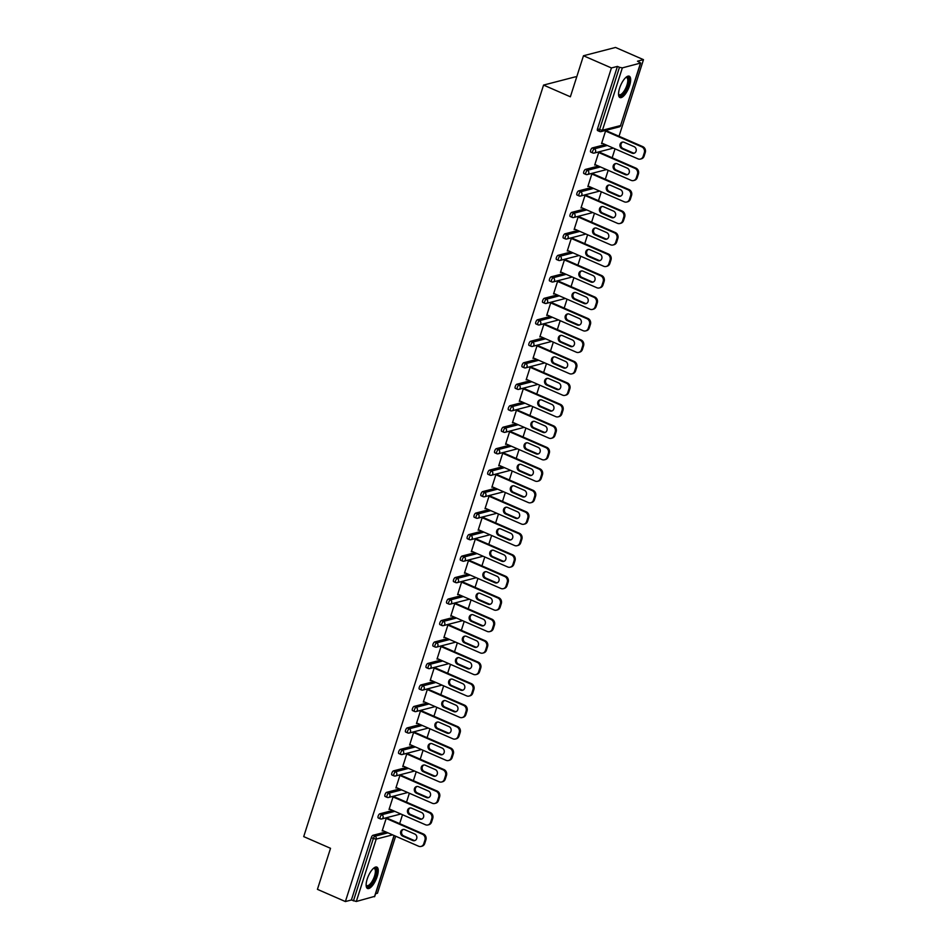 <?xml version="1.0" encoding="UTF-8"?>
<svg xmlns="http://www.w3.org/2000/svg" width="949" height="949" viewBox="0 0 949 949"><rect width="100%" height="100%" fill="white"/><g stroke="black" fill="none" stroke-linecap="round" stroke-linejoin="round"><path stroke-width="1.42" d="M377.192 876.496A11.661 4.223 113.6 0 0 376.848 867.101A11.661 4.223 113.6 0 0 367.192 879.082A11.661 4.223 113.6 0 0 367.524 888.466A11.661 4.223 113.6 0 0 377.192 876.496M629.602 85.576A11.661 4.223 113.6 0 0 629.27 76.193A11.661 4.223 113.6 0 0 619.602 88.174A11.661 4.223 113.6 0 0 619.934 97.557A11.661 4.223 113.6 0 0 629.602 85.576M576.612 77.213L575.616 76.774L543.563 85.078L303.716 836.615L330.525 848.311L317.429 889.343L345.389 901.55L611.429 67.948L583.469 55.754L615.521 47.45L643.481 59.657L637.491 61.211L640.705 63.025L620.705 125.149M375.59 893.733L377.453 893.246L395.65 836.199M399.659 823.637L402.506 814.716M406.516 802.154L409.363 793.245M413.373 780.671L416.22 771.762M420.229 759.2L423.076 750.279M427.086 737.717L429.933 728.796M433.942 716.234L436.789 707.325M440.799 694.751L443.646 685.842M447.655 673.28L450.502 664.359M454.512 651.797L457.347 642.876M461.356 630.314L464.203 621.405M468.213 608.831L471.06 599.922M475.069 587.348L477.916 578.439M481.926 565.877L484.773 556.956M488.782 544.394L491.629 535.485M495.639 522.911L498.486 514.002M502.496 501.428L505.343 492.519M509.352 479.957L512.199 471.036M516.209 458.474L519.044 449.553M523.053 436.991L525.9 428.082M529.91 415.508L532.757 406.599M536.766 394.037L539.613 385.116M543.623 372.554L546.47 363.633M550.479 351.071L553.326 342.162M557.336 329.588L560.183 320.679M564.192 308.117L567.039 299.196M571.049 286.634L573.896 277.713M577.905 265.151L580.741 256.242M584.75 243.668L587.597 234.759M591.607 222.185L594.454 213.276M598.463 200.713L601.31 191.793M605.32 179.231L608.167 170.31M612.176 157.748L615.023 148.839M619.033 136.265L643.481 59.657M597.823 130.594A2.242 0.819 -66.4 0 1 597.585 130.582A2.242 0.819 -66.4 0 1 597.514 128.779L599.554 129.669L619.46 67.296L622.342 67.877L640.705 63.025M597.514 128.779L617.419 66.406L611.429 67.948M619.46 67.296L617.419 66.406M374.582 896.378L356.302 901.479L351.391 899.996L345.389 901.55M543.563 85.078L570.373 96.786L583.469 55.754M602.461 143.346L601.547 143.584L605.723 130.499L606.518 130.808M351.391 899.996L371.296 837.623A2.242 0.819 -66.4 0 1 372.91 835.31L385.899 831.941M378.449 817.955A2.242 0.819 -66.4 0 1 378.212 817.943A2.242 0.819 -66.4 0 1 378.153 816.14A2.242 0.819 -66.4 0 1 379.766 813.827L392.756 810.47M385.306 796.484A2.242 0.819 -66.4 0 1 385.069 796.472A2.242 0.819 -66.4 0 1 384.997 794.657A2.242 0.819 -66.4 0 1 386.623 792.344L399.612 788.987M392.162 775.001A2.242 0.819 -66.4 0 1 391.925 774.989A2.242 0.819 -66.4 0 1 391.854 773.186A2.242 0.819 -66.4 0 1 393.479 770.873L406.469 767.504M399.019 753.518A2.242 0.819 -66.4 0 1 398.782 753.506A2.242 0.819 -66.4 0 1 398.71 751.703A2.242 0.819 -66.4 0 1 400.336 749.39L413.325 746.021M405.875 732.035A2.242 0.819 -66.4 0 1 405.638 732.023A2.242 0.819 -66.4 0 1 405.567 730.22A2.242 0.819 -66.4 0 1 407.192 727.907L420.182 724.55M412.732 710.564A2.242 0.819 -66.4 0 1 412.495 710.552A2.242 0.819 -66.4 0 1 412.424 708.737A2.242 0.819 -66.4 0 1 414.049 706.424L427.038 703.067M419.577 689.081A2.242 0.819 -66.4 0 1 419.339 689.069A2.242 0.819 -66.4 0 1 419.28 687.266A2.242 0.819 -66.4 0 1 420.905 684.953L433.895 681.584M426.433 667.598A2.242 0.819 -66.4 0 1 426.196 667.586A2.242 0.819 -66.4 0 1 426.137 665.783A2.242 0.819 -66.4 0 1 427.75 663.47L440.751 660.101M433.29 646.115A2.242 0.819 -66.4 0 1 433.052 646.103A2.242 0.819 -66.4 0 1 432.993 644.3A2.242 0.819 -66.4 0 1 434.606 641.987L447.596 638.63M440.146 624.632A2.242 0.819 -66.4 0 1 439.909 624.632A2.242 0.819 -66.4 0 1 439.85 622.817A2.242 0.819 -66.4 0 1 441.463 620.504L454.452 617.147M447.003 603.161A2.242 0.819 -66.4 0 1 446.765 603.149A2.242 0.819 -66.4 0 1 446.694 601.346A2.242 0.819 -66.4 0 1 448.319 599.021L461.309 595.664M453.859 581.678A2.242 0.819 -66.4 0 1 453.622 581.666A2.242 0.819 -66.4 0 1 453.551 579.863A2.242 0.819 -66.4 0 1 455.176 577.55L468.165 574.181M460.716 560.195A2.242 0.819 -66.4 0 1 460.479 560.183A2.242 0.819 -66.4 0 1 460.407 558.38A2.242 0.819 -66.4 0 1 462.033 556.067L475.022 552.698M467.572 538.712A2.242 0.819 -66.4 0 1 467.335 538.712A2.242 0.819 -66.4 0 1 467.264 536.897A2.242 0.819 -66.4 0 1 468.889 534.584L481.878 531.226M474.429 517.241A2.242 0.819 -66.4 0 1 474.192 517.229A2.242 0.819 -66.4 0 1 474.12 515.426A2.242 0.819 -66.4 0 1 475.746 513.101L488.735 509.743M481.273 495.758A2.242 0.819 -66.4 0 1 481.036 495.746A2.242 0.819 -66.4 0 1 480.977 493.943A2.242 0.819 -66.4 0 1 482.602 491.629L495.592 488.261M488.13 474.275A2.242 0.819 -66.4 0 1 487.893 474.263A2.242 0.819 -66.4 0 1 487.833 472.46A2.242 0.819 -66.4 0 1 489.447 470.146L502.448 466.778M494.987 452.792A2.242 0.819 -66.4 0 1 494.749 452.78A2.242 0.819 -66.4 0 1 494.69 450.977A2.242 0.819 -66.4 0 1 496.303 448.663L509.293 445.306M501.843 431.321A2.242 0.819 -66.4 0 1 501.606 431.309A2.242 0.819 -66.4 0 1 501.547 429.494A2.242 0.819 -66.4 0 1 503.16 427.18L516.149 423.823M508.7 409.838A2.242 0.819 -66.4 0 1 508.462 409.826A2.242 0.819 -66.4 0 1 508.391 408.023A2.242 0.819 -66.4 0 1 510.016 405.709L523.006 402.34M515.556 388.355A2.242 0.819 -66.4 0 1 515.319 388.343A2.242 0.819 -66.4 0 1 515.248 386.54A2.242 0.819 -66.4 0 1 516.873 384.226L529.862 380.857M522.413 366.872A2.242 0.819 -66.4 0 1 522.175 366.86A2.242 0.819 -66.4 0 1 522.104 365.057A2.242 0.819 -66.4 0 1 523.729 362.743L536.719 359.386M529.269 345.4A2.242 0.819 -66.4 0 1 529.032 345.389A2.242 0.819 -66.4 0 1 528.961 343.574A2.242 0.819 -66.4 0 1 530.586 341.26L543.575 337.903M536.126 323.917A2.242 0.819 -66.4 0 1 535.888 323.906A2.242 0.819 -66.4 0 1 535.817 322.102A2.242 0.819 -66.4 0 1 537.442 319.789L550.432 316.42M542.97 302.434A2.242 0.819 -66.4 0 1 542.733 302.423A2.242 0.819 -66.4 0 1 542.674 300.619A2.242 0.819 -66.4 0 1 544.299 298.306L557.288 294.937M549.827 280.951A2.242 0.819 -66.4 0 1 549.59 280.94A2.242 0.819 -66.4 0 1 549.53 279.136A2.242 0.819 -66.4 0 1 551.144 276.823L564.145 273.466M556.683 259.468A2.242 0.819 -66.4 0 1 556.446 259.468A2.242 0.819 -66.4 0 1 556.387 257.654A2.242 0.819 -66.4 0 1 558 255.34L570.99 251.983M563.54 237.997A2.242 0.819 -66.4 0 1 563.303 237.985A2.242 0.819 -66.4 0 1 563.243 236.182A2.242 0.819 -66.4 0 1 564.857 233.857L577.846 230.5M570.396 216.514A2.242 0.819 -66.4 0 1 570.159 216.502A2.242 0.819 -66.4 0 1 570.088 214.699A2.242 0.819 -66.4 0 1 571.713 212.386L584.703 209.017M577.253 195.031A2.242 0.819 -66.4 0 1 577.016 195.02A2.242 0.819 -66.4 0 1 576.945 193.216A2.242 0.819 -66.4 0 1 578.57 190.903L591.559 187.534M584.11 173.548A2.242 0.819 -66.4 0 1 583.872 173.548A2.242 0.819 -66.4 0 1 583.801 171.733A2.242 0.819 -66.4 0 1 585.426 169.42L598.416 166.063M590.966 152.077A2.242 0.819 -66.4 0 1 590.729 152.065A2.242 0.819 -66.4 0 1 590.658 150.262A2.242 0.819 -66.4 0 1 592.283 147.937L605.272 144.58M599.661 152.291L598.866 151.982L594.703 165.067L595.604 164.829M592.805 173.762L592.022 173.465L587.846 186.55L588.748 186.312M585.948 195.245L585.165 194.948L580.99 208.021L581.891 207.795M579.092 216.728L578.309 216.419L574.133 229.504L575.035 229.267M572.235 238.211L571.452 237.902L567.277 250.987L568.178 250.75M565.379 259.682L564.596 259.385L560.42 272.47L561.322 272.233M558.522 281.165L557.739 280.868L553.564 293.941L554.465 293.716M551.666 302.648L550.883 302.34L546.707 315.424L547.609 315.187M544.821 324.131L544.026 323.823L539.851 336.907L540.752 336.67M537.964 345.602L537.17 345.306L533.006 358.39L533.907 358.153M531.108 367.085L530.325 366.788L526.149 379.861L527.051 379.636M524.251 388.568L523.468 388.26L519.293 401.344L520.194 401.119M517.395 410.051L516.612 409.743L512.436 422.827L513.338 422.59M510.538 431.522L509.755 431.226L505.58 444.31L506.481 444.073M503.682 453.005L502.899 452.709L498.723 465.781L499.625 465.556M496.825 474.488L496.042 474.192L491.867 487.264L492.768 487.039M489.969 495.971L489.186 495.663L485.01 508.747L485.912 508.51M483.124 517.454L482.329 517.146L478.154 530.23L479.055 529.993M476.268 538.925L475.473 538.629L471.309 551.713L472.211 551.476M469.411 560.408L468.628 560.112L464.452 573.184L465.354 572.959M462.554 581.891L461.772 581.583L457.596 594.667L458.497 594.43M455.698 603.374L454.915 603.066L450.739 616.15L451.641 615.913M448.841 624.845L448.058 624.549L443.883 637.633L444.784 637.396M441.985 646.328L441.202 646.032L437.026 659.104L437.928 658.879M435.128 667.811L434.345 667.503L430.17 680.587L431.071 680.35M428.272 689.294L427.489 688.986L423.313 702.07L424.215 701.833M421.427 710.765L420.632 710.469L416.457 723.553L417.358 723.316M414.571 732.248L413.776 731.952L409.612 745.024L410.514 744.799M407.714 753.731L406.931 753.435L402.756 766.507L403.657 766.282M400.858 775.214L400.075 774.906L395.899 787.99L396.801 787.753M394.001 796.686L393.218 796.389L389.043 809.473L389.944 809.236M387.145 818.168L386.362 817.872L382.186 830.956L383.088 830.719M644.324 152.682L643.137 156.395L644.098 156.158L645.284 152.433L644.324 152.682A4.484 4.021 -104.5 0 0 641.809 146.881L605.557 131.057M643.137 156.395A4.484 4.021 -104.5 0 1 637.989 158.863L601.725 143.038M624.145 142.303A3.511 3.144 -104.5 0 0 619.934 145.268A3.511 3.144 -104.5 0 0 622.081 148.779L632.034 153.121A3.511 3.144 -104.5 0 0 636.245 150.167A3.511 3.144 -104.5 0 0 634.098 146.656L624.145 142.303M641.809 146.881L642.77 146.632L605.782 130.488M642.77 146.632A4.484 4.021 75.5 0 1 645.284 152.433M644.098 156.158A4.484 4.021 75.5 0 1 641.394 158.827L640.433 159.064M622.722 142.065A3.511 3.144 -104.5 0 0 623.042 148.53L632.995 152.872A3.511 3.144 -104.5 0 0 634.418 153.121M637.467 174.165L636.281 177.878L637.242 177.629L638.428 173.916L637.467 174.165A4.484 4.021 -104.5 0 0 634.952 168.364L598.7 152.54M636.281 177.878A4.484 4.021 -104.5 0 1 631.132 180.346L594.869 164.509M617.289 163.786A3.511 3.144 -104.5 0 0 613.078 166.751A3.511 3.144 -104.5 0 0 615.225 170.262L625.177 174.604A3.511 3.144 -104.5 0 0 629.389 171.639A3.511 3.144 -104.5 0 0 627.242 168.139L617.289 163.786M634.952 168.364L635.913 168.115L598.926 151.97M635.913 168.115A4.484 4.021 75.5 0 1 638.428 173.916M637.242 177.629A4.484 4.021 75.5 0 1 634.537 180.298L633.576 180.547M615.865 163.536A3.511 3.144 -104.5 0 0 616.186 170.013L626.138 174.355A3.511 3.144 -104.5 0 0 627.562 174.604M630.611 195.648L629.424 199.361L630.385 199.112L631.571 195.399L630.611 195.648A4.484 4.021 -104.5 0 0 628.096 189.836L591.844 174.011M629.424 199.361A4.484 4.021 -104.5 0 1 624.276 201.817L588.012 185.992M610.432 185.269A3.511 3.144 -104.5 0 0 606.221 188.234A3.511 3.144 -104.5 0 0 608.368 191.734L618.321 196.087A3.511 3.144 -104.5 0 0 622.532 193.122A3.511 3.144 -104.5 0 0 620.385 189.61L610.432 185.269M628.096 189.836L629.057 189.586L592.081 173.453M629.057 189.586A4.484 4.021 75.5 0 1 631.571 195.399M630.385 199.112A4.484 4.021 75.5 0 1 627.68 201.781L626.72 202.03M609.009 185.019A3.511 3.144 -104.5 0 0 609.329 191.484L619.282 195.838A3.511 3.144 -104.5 0 0 620.705 196.087M623.754 217.119L622.568 220.844L623.529 220.595L624.715 216.87L623.754 217.119A4.484 4.021 -104.5 0 0 621.239 211.319L584.987 195.494M622.568 220.844A4.484 4.021 -104.5 0 1 617.419 223.3L581.168 207.475M603.576 206.752A3.511 3.144 -104.5 0 0 599.377 209.705A3.511 3.144 -104.5 0 0 601.512 213.217L611.464 217.57A3.511 3.144 -104.5 0 0 615.676 214.604A3.511 3.144 -104.5 0 0 613.54 211.093L603.576 206.752M621.239 211.319L622.2 211.069L585.225 194.925M622.2 211.069A4.484 4.021 75.5 0 1 624.715 216.87M623.529 220.595A4.484 4.021 75.5 0 1 620.824 223.264L619.863 223.513M602.152 206.502A3.511 3.144 -104.5 0 0 602.473 212.967L612.425 217.321A3.511 3.144 -104.5 0 0 613.849 217.558M616.897 238.602L615.711 242.327L616.672 242.078L617.858 238.353L616.897 238.602A4.484 4.021 -104.5 0 0 614.383 232.802L578.131 216.977M615.711 242.327A4.484 4.021 -104.5 0 1 610.563 244.783L574.311 228.958M596.719 228.223A3.511 3.144 -104.5 0 0 592.52 231.188A3.511 3.144 -104.5 0 0 594.655 234.7L604.62 239.041A3.511 3.144 -104.5 0 0 608.819 236.087A3.511 3.144 -104.5 0 0 606.684 232.576L596.719 228.223M614.383 232.802L615.355 232.552L578.368 216.408M615.355 232.552A4.484 4.021 75.5 0 1 617.858 238.353M616.672 242.078A4.484 4.021 75.5 0 1 613.967 244.747L613.007 244.996M595.296 227.985A3.511 3.144 -104.5 0 0 595.616 234.45L605.581 238.792A3.511 3.144 -104.5 0 0 606.992 239.041M610.041 260.085L608.855 263.798L609.816 263.549L611.002 259.836L610.041 260.085A4.484 4.021 -104.5 0 0 607.538 254.285L571.274 238.46M608.855 263.798A4.484 4.021 -104.5 0 1 603.706 266.266L567.455 250.429M589.863 249.706A3.511 3.144 -104.5 0 0 585.663 252.671A3.511 3.144 -104.5 0 0 587.799 256.183L597.763 260.524A3.511 3.144 -104.5 0 0 601.963 257.559A3.511 3.144 -104.5 0 0 599.827 254.059L589.863 249.706M607.538 254.285L608.499 254.035L571.512 237.891M608.499 254.035A4.484 4.021 75.5 0 1 611.002 259.836M609.816 263.549A4.484 4.021 75.5 0 1 607.111 266.218L606.15 266.467M588.439 249.457A3.511 3.144 -104.5 0 0 588.76 255.933L598.724 260.275A3.511 3.144 -104.5 0 0 600.136 260.524M625.949 77.367A10.095 3.654 -66.4 0 1 625.996 77.344A10.095 3.654 -66.4 0 1 628.309 77.818A10.095 3.654 -66.4 0 1 625.842 90.108A10.095 3.654 -66.4 0 1 618.843 95.042A10.095 3.654 -66.4 0 1 618.558 94.378A10.095 3.654 -66.4 0 1 618.546 94.331M618.534 94.081A9.348 3.381 113.6 0 0 618.558 94.117A9.348 3.381 113.6 0 0 619.199 94.71A9.348 3.381 113.6 0 0 625.557 88.542A9.348 3.381 113.6 0 0 627.325 78.174A9.348 3.381 113.6 0 0 626.684 77.593A9.348 3.381 113.6 0 0 625.771 77.521M619.389 97.166A11.59 4.199 113.6 0 0 627.099 88.838A11.59 4.199 113.6 0 0 629.009 76.549A11.59 4.199 113.6 0 0 628.606 76.05M373.538 868.276A10.095 3.654 -66.4 0 1 373.586 868.252A10.095 3.654 -66.4 0 1 375.899 868.726A10.095 3.654 -66.4 0 1 373.432 881.016A10.095 3.654 -66.4 0 1 366.433 885.951A10.095 3.654 -66.4 0 1 366.148 885.287A10.095 3.654 -66.4 0 1 366.136 885.239M366.124 885.002A9.348 3.381 113.6 0 0 366.148 885.037A9.348 3.381 113.6 0 0 366.788 885.619A9.348 3.381 113.6 0 0 373.147 879.462A9.348 3.381 113.6 0 0 374.914 869.094A9.348 3.381 113.6 0 0 374.262 868.501A9.348 3.381 113.6 0 0 373.36 868.442M366.978 888.074A11.59 4.199 113.6 0 0 374.689 879.747A11.59 4.199 113.6 0 0 376.599 867.457A11.59 4.199 113.6 0 0 376.195 866.971M603.184 281.568L601.998 285.281L602.971 285.032L604.157 281.319L603.184 281.568A4.484 4.021 -104.5 0 0 600.681 275.768L564.418 259.931M601.998 285.281A4.484 4.021 -104.5 0 1 596.85 287.737L560.598 271.912M583.006 271.189A3.511 3.144 -104.5 0 0 578.807 274.154A3.511 3.144 -104.5 0 0 580.942 277.654L590.907 282.007A3.511 3.144 -104.5 0 0 595.106 279.042A3.511 3.144 -104.5 0 0 592.971 275.53L583.006 271.189M600.681 275.768L601.642 275.518L564.655 259.374M601.642 275.518A4.484 4.021 75.5 0 1 604.157 281.319M602.971 285.032A4.484 4.021 75.5 0 1 600.254 287.701L599.293 287.95M581.595 270.94A3.511 3.144 -104.5 0 0 581.903 277.405L591.868 281.758A3.511 3.144 -104.5 0 0 593.291 282.007M596.34 303.039L595.153 306.764L596.114 306.515L597.301 302.79L596.34 303.039A4.484 4.021 -104.5 0 0 593.825 297.239L557.561 281.414M595.153 306.764A4.484 4.021 -104.5 0 1 590.005 309.22L553.741 293.395M576.15 292.672A3.511 3.144 -104.5 0 0 571.95 295.625A3.511 3.144 -104.5 0 0 574.086 299.137L584.05 303.49A3.511 3.144 -104.5 0 0 588.25 300.525A3.511 3.144 -104.5 0 0 586.114 297.013L576.15 292.672M593.825 297.239L594.786 296.99L557.798 280.845M594.786 296.99A4.484 4.021 75.5 0 1 597.301 302.79M596.114 306.515A4.484 4.021 75.5 0 1 593.398 309.184L592.437 309.433M574.738 292.422A3.511 3.144 -104.5 0 0 575.047 298.888L585.011 303.241A3.511 3.144 -104.5 0 0 586.435 303.478M589.483 324.522L588.297 328.247L589.258 327.998L590.444 324.273L589.483 324.522A4.484 4.021 -104.5 0 0 586.968 318.722L550.705 302.897M588.297 328.247A4.484 4.021 -104.5 0 1 583.149 330.703L546.885 314.878M569.305 314.143A3.511 3.144 -104.5 0 0 565.094 317.108A3.511 3.144 -104.5 0 0 567.229 320.62L577.194 324.961A3.511 3.144 -104.5 0 0 581.393 322.008A3.511 3.144 -104.5 0 0 579.258 318.496L569.305 314.143M586.968 318.722L587.929 318.473L550.942 302.328M587.929 318.473A4.484 4.021 75.5 0 1 590.444 324.273M589.258 327.998A4.484 4.021 75.5 0 1 586.553 330.667L585.592 330.916M567.882 313.905A3.511 3.144 -104.5 0 0 568.202 320.371L578.155 324.712A3.511 3.144 -104.5 0 0 579.578 324.961M582.627 346.005L581.44 349.718L582.401 349.469L583.588 345.756L582.627 346.005A4.484 4.021 -104.5 0 0 580.112 340.205L543.86 324.38M581.44 349.718A4.484 4.021 -104.5 0 1 576.292 352.186L540.028 336.349M562.449 335.626A3.511 3.144 -104.5 0 0 558.237 338.591A3.511 3.144 -104.5 0 0 560.385 342.103L570.337 346.444A3.511 3.144 -104.5 0 0 574.548 343.479A3.511 3.144 -104.5 0 0 572.401 339.979L562.449 335.626M580.112 340.205L581.073 339.956L544.085 323.811M581.073 339.956A4.484 4.021 75.5 0 1 583.588 345.756M582.401 349.469A4.484 4.021 75.5 0 1 579.697 352.138L578.736 352.387M561.025 335.377A3.511 3.144 -104.5 0 0 561.345 341.854L571.298 346.195A3.511 3.144 -104.5 0 0 572.721 346.444M575.77 367.488L574.584 371.201L575.545 370.952L576.731 367.239L575.77 367.488A4.484 4.021 -104.5 0 0 573.255 361.688L537.004 345.851M574.584 371.201A4.484 4.021 -104.5 0 1 569.436 373.657L533.172 357.832M555.592 357.109A3.511 3.144 -104.5 0 0 551.381 360.074A3.511 3.144 -104.5 0 0 553.528 363.586L563.481 367.927A3.511 3.144 -104.5 0 0 567.692 364.962A3.511 3.144 -104.5 0 0 565.545 361.45L555.592 357.109M573.255 361.688L574.216 361.439L537.229 345.294M574.216 361.439A4.484 4.021 75.5 0 1 576.731 367.239M575.545 370.952A4.484 4.021 75.5 0 1 572.84 373.621L571.879 373.87M554.169 356.86A3.511 3.144 -104.5 0 0 554.489 363.337L564.441 367.678A3.511 3.144 -104.5 0 0 565.865 367.927M568.914 388.971L567.727 392.684L568.688 392.435L569.875 388.722L568.914 388.971A4.484 4.021 -104.5 0 0 566.399 383.159L530.147 367.334M567.727 392.684A4.484 4.021 -104.5 0 1 562.579 395.14L526.315 379.315M548.736 378.592A3.511 3.144 -104.5 0 0 544.524 381.545A3.511 3.144 -104.5 0 0 546.671 385.057L556.624 389.41A3.511 3.144 -104.5 0 0 560.835 386.445A3.511 3.144 -104.5 0 0 558.688 382.933L548.736 378.592M566.399 383.159L567.36 382.91L530.384 366.765M567.36 382.91A4.484 4.021 75.5 0 1 569.875 388.722M568.688 392.435A4.484 4.021 75.5 0 1 565.984 395.104L565.023 395.353M547.312 378.343A3.511 3.144 -104.5 0 0 547.632 384.808L557.585 389.161A3.511 3.144 -104.5 0 0 559.008 389.41M562.057 410.442L560.871 414.167L561.832 413.918L563.018 410.193L562.057 410.442A4.484 4.021 -104.5 0 0 559.542 404.642L523.29 388.817M560.871 414.167A4.484 4.021 -104.5 0 1 555.723 416.623L519.471 400.798M541.879 400.063A3.511 3.144 -104.5 0 0 537.68 403.028A3.511 3.144 -104.5 0 0 539.815 406.54L549.768 410.881A3.511 3.144 -104.5 0 0 553.979 407.928A3.511 3.144 -104.5 0 0 551.843 404.416L541.879 400.063M559.542 404.642L560.503 404.393L523.528 388.248M560.503 404.393A4.484 4.021 75.5 0 1 563.018 410.193M561.832 413.918A4.484 4.021 75.5 0 1 559.127 416.587L558.166 416.836M540.456 399.826A3.511 3.144 -104.5 0 0 540.776 406.291L550.728 410.632A3.511 3.144 -104.5 0 0 552.152 410.881M555.201 431.925L554.014 435.638L554.975 435.389L556.161 431.676L555.201 431.925A4.484 4.021 -104.5 0 0 552.686 426.125L516.434 410.3M554.014 435.638A4.484 4.021 -104.5 0 1 548.866 438.106L512.614 422.281M535.022 421.546A3.511 3.144 -104.5 0 0 530.823 424.511A3.511 3.144 -104.5 0 0 532.958 428.023L542.923 432.364A3.511 3.144 -104.5 0 0 547.122 429.399A3.511 3.144 -104.5 0 0 544.987 425.899L535.022 421.546M552.686 426.125L553.658 425.876L516.671 409.731M553.658 425.876A4.484 4.021 75.5 0 1 556.161 431.676M554.975 435.389A4.484 4.021 75.5 0 1 552.271 438.058L551.31 438.308M533.599 421.297A3.511 3.144 -104.5 0 0 533.919 427.774L543.884 432.115A3.511 3.144 -104.5 0 0 545.295 432.364M548.344 453.408L547.158 457.121L548.119 456.872L549.305 453.159L548.344 453.408A4.484 4.021 -104.5 0 0 545.841 447.608L509.577 431.771M547.158 457.121A4.484 4.021 -104.5 0 1 542.009 459.577L505.758 443.752M528.166 443.029A3.511 3.144 -104.5 0 0 523.967 445.994A3.511 3.144 -104.5 0 0 526.102 449.506L536.066 453.847A3.511 3.144 -104.5 0 0 540.266 450.882A3.511 3.144 -104.5 0 0 538.13 447.37L528.166 443.029M545.841 447.608L546.802 447.359L509.815 431.214M546.802 447.359A4.484 4.021 75.5 0 1 549.305 453.159M548.119 456.872A4.484 4.021 75.5 0 1 545.414 459.541L544.453 459.791M526.742 442.78A3.511 3.144 -104.5 0 0 527.063 449.257L537.027 453.598A3.511 3.144 -104.5 0 0 538.439 453.847M541.488 474.891L540.301 478.604L541.262 478.355L542.46 474.642L541.488 474.891A4.484 4.021 -104.5 0 0 538.985 469.079L502.721 453.254M540.301 478.604A4.484 4.021 -104.5 0 1 535.153 481.06L498.901 465.235M521.309 464.512A3.511 3.144 -104.5 0 0 517.11 467.477A3.511 3.144 -104.5 0 0 519.245 470.977L529.21 475.33A3.511 3.144 -104.5 0 0 533.409 472.365A3.511 3.144 -104.5 0 0 531.274 468.853L521.309 464.512M538.985 469.079L539.945 468.83L502.958 452.685M539.945 468.83A4.484 4.021 75.5 0 1 542.46 474.642M541.262 478.355A4.484 4.021 75.5 0 1 538.558 481.024L537.597 481.273M519.898 464.263A3.511 3.144 -104.5 0 0 520.206 470.728L530.171 475.081A3.511 3.144 -104.5 0 0 531.594 475.33M534.643 496.363L533.457 500.087L534.417 499.838L535.604 496.113L534.643 496.363A4.484 4.021 -104.5 0 0 532.128 490.562L495.864 474.737M533.457 500.087A4.484 4.021 -104.5 0 1 528.308 502.543L492.045 486.718M514.453 485.995A3.511 3.144 -104.5 0 0 510.254 488.949A3.511 3.144 -104.5 0 0 512.389 492.46L522.353 496.813A3.511 3.144 -104.5 0 0 526.553 493.848A3.511 3.144 -104.5 0 0 524.417 490.336L514.453 485.995M532.128 490.562L533.089 490.313L496.102 474.168M533.089 490.313A4.484 4.021 75.5 0 1 535.604 496.113M534.417 499.838A4.484 4.021 75.5 0 1 531.701 502.507L530.74 502.756M513.041 485.746A3.511 3.144 -104.5 0 0 513.35 492.211L523.314 496.564A3.511 3.144 -104.5 0 0 524.738 496.802M527.786 517.846L526.6 521.57L527.561 521.321L528.747 517.596L527.786 517.846A4.484 4.021 -104.5 0 0 525.272 512.045L489.008 496.22M526.6 521.57A4.484 4.021 -104.5 0 1 521.452 524.026L485.188 508.201M507.608 507.466A3.511 3.144 -104.5 0 0 503.397 510.432A3.511 3.144 -104.5 0 0 505.532 513.943L515.497 518.284A3.511 3.144 -104.5 0 0 519.696 515.331A3.511 3.144 -104.5 0 0 517.561 511.819L507.608 507.466M525.272 512.045L526.232 511.796L489.245 495.651M526.232 511.796A4.484 4.021 75.5 0 1 528.747 517.596M527.561 521.321A4.484 4.021 75.5 0 1 524.856 523.99L523.895 524.239M506.185 507.229A3.511 3.144 -104.5 0 0 506.505 513.694L516.458 518.035A3.511 3.144 -104.5 0 0 517.881 518.284M520.93 539.329L519.744 543.042L520.704 542.792L521.891 539.079L520.93 539.329A4.484 4.021 -104.5 0 0 518.415 533.528L482.163 517.703M519.744 543.042A4.484 4.021 -104.5 0 1 514.595 545.509L478.332 529.672M500.752 528.949A3.511 3.144 -104.5 0 0 496.541 531.914A3.511 3.144 -104.5 0 0 498.688 535.426L508.64 539.767A3.511 3.144 -104.5 0 0 512.851 536.802A3.511 3.144 -104.5 0 0 510.704 533.302L500.752 528.949M518.415 533.528L519.376 533.279L482.389 517.134M519.376 533.279A4.484 4.021 75.5 0 1 521.891 539.079M520.704 542.792A4.484 4.021 75.5 0 1 518 545.461L517.039 545.711M499.328 528.7A3.511 3.144 -104.5 0 0 499.649 535.177L509.601 539.518A3.511 3.144 -104.5 0 0 511.025 539.767M514.073 560.812L512.887 564.525L513.848 564.275L515.034 560.562L514.073 560.812A4.484 4.021 -104.5 0 0 511.558 554.999L475.307 539.174M512.887 564.525A4.484 4.021 -104.5 0 1 507.739 566.98L471.475 551.155M493.895 550.432A3.511 3.144 -104.5 0 0 489.684 553.397A3.511 3.144 -104.5 0 0 491.831 556.897L501.784 561.25A3.511 3.144 -104.5 0 0 505.995 558.285A3.511 3.144 -104.5 0 0 503.848 554.774L493.895 550.432M511.558 554.999L512.519 554.75L475.532 538.617M512.519 554.75A4.484 4.021 75.5 0 1 515.034 560.562M513.848 564.275A4.484 4.021 75.5 0 1 511.143 566.944L510.182 567.194M492.472 550.183A3.511 3.144 -104.5 0 0 492.792 556.648L502.745 561.001A3.511 3.144 -104.5 0 0 504.168 561.25M507.217 582.283L506.031 586.008L506.991 585.758L508.178 582.034L507.217 582.283A4.484 4.021 -104.5 0 0 504.702 576.482L468.45 560.657M506.031 586.008A4.484 4.021 -104.5 0 1 500.882 588.463L464.619 572.638M487.039 571.915A3.511 3.144 -104.5 0 0 482.827 574.869A3.511 3.144 -104.5 0 0 484.975 578.38L494.927 582.733A3.511 3.144 -104.5 0 0 499.138 579.768A3.511 3.144 -104.5 0 0 496.991 576.257L487.039 571.915M504.702 576.482L505.663 576.233L468.687 560.088M505.663 576.233A4.484 4.021 75.5 0 1 508.178 582.034M506.991 585.758A4.484 4.021 75.5 0 1 504.287 588.427L503.326 588.677M485.615 571.666A3.511 3.144 -104.5 0 0 485.935 578.131L495.888 582.484A3.511 3.144 -104.5 0 0 497.312 582.722M500.36 603.766L499.174 607.49L500.135 607.241L501.321 603.517L500.36 603.766A4.484 4.021 -104.5 0 0 497.845 597.965L461.594 582.14M499.174 607.49A4.484 4.021 -104.5 0 1 494.026 609.946L457.774 594.121M480.182 593.386A3.511 3.144 -104.5 0 0 475.983 596.352A3.511 3.144 -104.5 0 0 478.118 599.863L488.071 604.205A3.511 3.144 -104.5 0 0 492.282 601.251A3.511 3.144 -104.5 0 0 490.147 597.74L480.182 593.386M497.845 597.965L498.806 597.716L461.831 581.571M498.806 597.716A4.484 4.021 75.5 0 1 501.321 603.517M500.135 607.241A4.484 4.021 75.5 0 1 497.43 609.91L496.469 610.16M478.759 593.149A3.511 3.144 -104.5 0 0 479.079 599.614L489.032 603.955A3.511 3.144 -104.5 0 0 490.455 604.205M493.504 625.249L492.317 628.962L493.278 628.712L494.465 625L493.504 625.249A4.484 4.021 -104.5 0 0 490.989 619.448L454.737 603.623M492.317 628.962A4.484 4.021 -104.5 0 1 487.169 631.429L450.917 615.593M473.326 614.869A3.511 3.144 -104.5 0 0 469.126 617.835A3.511 3.144 -104.5 0 0 471.262 621.346L481.226 625.688A3.511 3.144 -104.5 0 0 485.425 622.722A3.511 3.144 -104.5 0 0 483.29 619.222L473.326 614.869M490.989 619.448L491.962 619.199L454.974 603.054M491.962 619.199A4.484 4.021 75.5 0 1 494.465 625M493.278 628.712A4.484 4.021 75.5 0 1 490.574 631.382L489.613 631.631M471.902 614.62A3.511 3.144 -104.5 0 0 472.222 621.097L482.187 625.438A3.511 3.144 -104.5 0 0 483.599 625.688M486.647 646.732L485.461 650.445L486.422 650.195L487.608 646.483L486.647 646.732A4.484 4.021 -104.5 0 0 484.144 640.931L447.881 625.094M485.461 650.445A4.484 4.021 -104.5 0 1 480.313 652.9L444.061 637.076M466.469 636.352A3.511 3.144 -104.5 0 0 462.27 639.318A3.511 3.144 -104.5 0 0 464.405 642.817L474.37 647.171A3.511 3.144 -104.5 0 0 478.569 644.205A3.511 3.144 -104.5 0 0 476.434 640.694L466.469 636.352M484.144 640.931L485.105 640.682L448.118 624.537M485.105 640.682A4.484 4.021 75.5 0 1 487.608 646.483M486.422 650.195A4.484 4.021 75.5 0 1 483.717 652.865L482.756 653.114M465.046 636.103A3.511 3.144 -104.5 0 0 465.366 642.568L475.33 646.921A3.511 3.144 -104.5 0 0 476.742 647.171M479.791 668.203L478.604 671.928L479.565 671.678L480.763 667.954L479.791 668.203A4.484 4.021 -104.5 0 0 477.288 662.402L441.024 646.577M478.604 671.928A4.484 4.021 -104.5 0 1 473.456 674.383L437.204 658.559M459.613 657.835A3.511 3.144 -104.5 0 0 455.413 660.789A3.511 3.144 -104.5 0 0 457.548 664.3L467.513 668.654A3.511 3.144 -104.5 0 0 471.712 665.688A3.511 3.144 -104.5 0 0 469.577 662.177L459.613 657.835M477.288 662.402L478.249 662.153L441.261 646.008M478.249 662.153A4.484 4.021 75.5 0 1 480.763 667.954M479.565 671.678A4.484 4.021 75.5 0 1 476.861 674.348L475.9 674.597M458.201 657.586A3.511 3.144 -104.5 0 0 458.509 664.051L468.474 668.404A3.511 3.144 -104.5 0 0 469.897 668.642M472.946 689.686L471.76 693.411L472.721 693.161L473.907 689.437L472.946 689.686A4.484 4.021 -104.5 0 0 470.431 683.885L434.168 668.06M471.76 693.411A4.484 4.021 -104.5 0 1 466.611 695.866L430.348 680.042M452.756 679.306A3.511 3.144 -104.5 0 0 448.557 682.272A3.511 3.144 -104.5 0 0 450.692 685.783L460.656 690.125A3.511 3.144 -104.5 0 0 464.856 687.171A3.511 3.144 -104.5 0 0 462.721 683.66L452.756 679.306M470.431 683.885L471.392 683.636L434.405 667.491M471.392 683.636A4.484 4.021 75.5 0 1 473.907 689.437M472.721 693.161A4.484 4.021 75.5 0 1 470.004 695.831L469.043 696.08M451.344 679.069A3.511 3.144 -104.5 0 0 451.653 685.534L461.617 689.876A3.511 3.144 -104.5 0 0 463.041 690.125M466.089 711.169L464.903 714.882L465.864 714.633L467.05 710.92L466.089 711.169A4.484 4.021 -104.5 0 0 463.575 705.368L427.311 689.543M464.903 714.882A4.484 4.021 -104.5 0 1 459.755 717.349L423.491 701.513M445.911 700.789A3.511 3.144 -104.5 0 0 441.7 703.755A3.511 3.144 -104.5 0 0 443.835 707.266L453.8 711.608A3.511 3.144 -104.5 0 0 457.999 708.642A3.511 3.144 -104.5 0 0 455.864 705.143L445.911 700.789M463.575 705.368L464.536 705.119L427.548 688.974M464.536 705.119A4.484 4.021 75.5 0 1 467.05 710.92M465.864 714.633A4.484 4.021 75.5 0 1 463.159 717.302L462.199 717.551M444.488 700.54A3.511 3.144 -104.5 0 0 444.808 707.017L454.761 711.359A3.511 3.144 -104.5 0 0 456.184 711.608M459.233 732.652L458.047 736.365L459.008 736.116L460.194 732.403L459.233 732.652A4.484 4.021 -104.5 0 0 456.718 726.851L420.466 711.015M458.047 736.365A4.484 4.021 -104.5 0 1 452.898 738.82L416.635 722.996M439.055 722.272A3.511 3.144 -104.5 0 0 434.844 725.238A3.511 3.144 -104.5 0 0 436.991 728.749L446.943 733.091A3.511 3.144 -104.5 0 0 451.155 730.125A3.511 3.144 -104.5 0 0 449.007 726.614L439.055 722.272M456.718 726.851L457.679 726.602L420.692 710.457M457.679 726.602A4.484 4.021 75.5 0 1 460.194 732.403M459.008 736.116A4.484 4.021 75.5 0 1 456.303 738.785L455.342 739.034M437.631 722.023A3.511 3.144 -104.5 0 0 437.952 728.5L447.904 732.842A3.511 3.144 -104.5 0 0 449.328 733.091M452.376 754.135L451.19 757.848L452.151 757.599L453.337 753.886L452.376 754.135A4.484 4.021 -104.5 0 0 449.862 748.322L413.61 732.498M451.19 757.848A4.484 4.021 -104.5 0 1 446.042 760.303L409.778 744.479M432.198 743.755A3.511 3.144 -104.5 0 0 427.987 746.721A3.511 3.144 -104.5 0 0 430.134 750.22L440.087 754.574A3.511 3.144 -104.5 0 0 444.298 751.608A3.511 3.144 -104.5 0 0 442.151 748.097L432.198 743.755M449.862 748.322L450.822 748.073L413.835 731.928M450.822 748.073A4.484 4.021 75.5 0 1 453.337 753.886M452.151 757.599A4.484 4.021 75.5 0 1 449.446 760.268L448.486 760.517M430.775 743.506A3.511 3.144 -104.5 0 0 431.095 749.971L441.048 754.325A3.511 3.144 -104.5 0 0 442.471 754.574M445.52 775.606L444.334 779.331L445.295 779.082L446.481 775.357L445.52 775.606A4.484 4.021 -104.5 0 0 443.005 769.805L406.753 753.981M444.334 779.331A4.484 4.021 -104.5 0 1 439.185 781.786L402.922 765.962M425.342 765.238A3.511 3.144 -104.5 0 0 421.131 768.192A3.511 3.144 -104.5 0 0 423.278 771.703L433.23 776.045A3.511 3.144 -104.5 0 0 437.442 773.091A3.511 3.144 -104.5 0 0 435.294 769.58L425.342 765.238M443.005 769.805L443.966 769.556L406.991 753.411M443.966 769.556A4.484 4.021 75.5 0 1 446.481 775.357M445.295 779.082A4.484 4.021 75.5 0 1 442.59 781.751L441.629 782M423.918 764.989A3.511 3.144 -104.5 0 0 424.239 771.454L434.191 775.808A3.511 3.144 -104.5 0 0 435.615 776.045M438.663 797.089L437.477 800.802L438.438 800.553L439.624 796.84L438.663 797.089A4.484 4.021 -104.5 0 0 436.149 791.288L399.897 775.463M437.477 800.802A4.484 4.021 -104.5 0 1 432.329 803.269L396.077 787.445M418.485 786.709A3.511 3.144 -104.5 0 0 414.286 789.675A3.511 3.144 -104.5 0 0 416.421 793.186L426.374 797.528A3.511 3.144 -104.5 0 0 430.585 794.562A3.511 3.144 -104.5 0 0 428.45 791.063L418.485 786.709M436.149 791.288L437.109 791.039L400.134 774.894M437.109 791.039A4.484 4.021 75.5 0 1 439.624 796.84M438.438 800.553A4.484 4.021 75.5 0 1 435.733 803.222L434.772 803.471M417.062 786.46A3.511 3.144 -104.5 0 0 417.382 792.937L427.335 797.279A3.511 3.144 -104.5 0 0 428.758 797.528M431.807 818.572L430.621 822.285L431.581 822.036L432.768 818.323L431.807 818.572A4.484 4.021 -104.5 0 0 429.292 812.771L393.04 796.935M430.621 822.285A4.484 4.021 -104.5 0 1 425.472 824.752L389.22 808.916M411.629 808.192A3.511 3.144 -104.5 0 0 407.429 811.158A3.511 3.144 -104.5 0 0 409.565 814.669L419.529 819.011A3.511 3.144 -104.5 0 0 423.728 816.045A3.511 3.144 -104.5 0 0 421.593 812.534L411.629 808.192M429.292 812.771L430.265 812.522L393.277 796.377M430.265 812.522A4.484 4.021 75.5 0 1 432.768 818.323M431.581 822.036A4.484 4.021 75.5 0 1 428.877 824.705L427.916 824.954M410.205 807.943A3.511 3.144 -104.5 0 0 410.526 814.42L420.49 818.762A3.511 3.144 -104.5 0 0 421.902 819.011M424.95 840.055L423.764 843.768L424.725 843.519L425.911 839.806L424.95 840.055A4.484 4.021 -104.5 0 0 422.447 834.242L386.184 818.418M423.764 843.768A4.484 4.021 -104.5 0 1 418.616 846.223L382.364 830.399M404.772 829.675A3.511 3.144 -104.5 0 0 400.573 832.641A3.511 3.144 -104.5 0 0 402.708 836.14L412.673 840.494A3.511 3.144 -104.5 0 0 416.872 837.528A3.511 3.144 -104.5 0 0 414.737 834.017L404.772 829.675M422.447 834.242L423.408 833.993L386.421 817.86M423.408 833.993A4.484 4.021 75.5 0 1 425.911 839.806M424.725 843.519A4.484 4.021 75.5 0 1 422.02 846.188L421.059 846.437M403.349 829.426A3.511 3.144 -104.5 0 0 403.669 835.891L413.634 840.245A3.511 3.144 -104.5 0 0 415.045 840.494M622.342 67.877L602.437 130.25L620.575 125.553L640.48 63.18M597.585 130.582L599.626 131.472A2.242 0.819 113.6 0 1 599.554 129.669L602.437 130.25A2.242 2.005 75.5 0 1 599.863 131.484A2.242 0.819 113.6 0 1 599.626 131.472A2.242 2.242 0 0 0 601.085 131.591L619.222 126.893A2.242 2.242 0 0 0 620.8 125.398L620.575 125.553A2.242 2.005 75.5 0 1 619.222 126.893M374.452 896.781L394.013 835.488M392.589 834.859L376.207 839.106L356.302 901.479M353.431 900.886L373.337 838.513L371.296 837.623M372.91 835.31L374.962 836.199A2.242 2.005 -104.5 0 1 376.207 839.106L373.337 838.513A2.242 0.819 -66.4 0 1 374.962 836.199L387.951 832.842M592.283 147.937L594.323 148.839L607.313 145.47M590.729 152.065L592.769 152.955A2.242 2.242 0 0 0 594.228 153.074A2.242 2.005 75.5 0 0 595.581 151.733A2.242 2.005 -104.5 0 0 594.323 148.839A2.242 0.819 -66.4 0 0 592.698 151.152A2.242 0.819 113.6 0 0 592.769 152.955A2.242 0.819 113.6 0 0 593.006 152.967A2.242 2.005 75.5 0 0 594.228 153.074L612.366 148.376A2.242 2.242 0 0 0 613.137 148.008A2.242 2.005 75.5 0 1 612.366 148.376M585.426 169.42L587.467 170.31L600.456 166.953M578.57 190.903L580.61 191.793L593.6 188.436M571.713 212.386L573.754 213.276L586.743 209.907M564.857 233.857L566.897 234.759L579.886 231.39M558 255.34L560.052 256.23L573.042 252.873M551.144 276.823L553.196 277.713L566.185 274.356M544.299 298.306L546.339 299.196L559.329 295.827M537.442 319.789L539.483 320.679L552.472 317.31M530.586 341.26L532.626 342.15L545.616 338.793M523.729 362.743L525.77 363.633L538.759 360.276M516.873 384.226L518.913 385.116L531.903 381.759M510.016 405.709L512.057 406.599L525.046 403.23M503.16 427.18L505.2 428.082L518.19 424.713M496.303 448.663L498.355 449.553L511.345 446.196M489.447 470.146L491.499 471.036L504.488 467.679M482.602 491.629L484.642 492.519L497.632 489.15M475.746 513.101L477.786 514.002L490.775 510.633M468.889 534.584L470.929 535.473L483.919 532.116M462.033 556.067L464.073 556.956L477.062 553.599M455.176 577.55L457.216 578.439L470.206 575.07M448.319 599.021L450.36 599.922L463.349 596.553M441.463 620.504L443.503 621.393L456.493 618.036M434.606 641.987L436.659 642.876L449.648 639.519M427.75 663.47L429.802 664.359L442.792 660.99M420.905 684.953L422.946 685.842L435.935 682.473M414.049 706.424L416.089 707.313L429.078 703.956M407.192 727.907L409.233 728.796L422.222 725.439M400.336 749.39L402.376 750.279L415.365 746.922M393.479 770.873L395.519 771.762L408.509 768.393M386.623 792.344L388.663 793.245L401.652 789.876M379.766 813.827L381.806 814.716L394.796 811.359M583.872 173.548L585.913 174.438A2.242 2.242 0 0 0 587.372 174.545A2.242 2.005 75.5 0 0 588.724 173.216A2.242 2.005 -104.5 0 0 587.467 170.31A2.242 0.819 -66.4 0 0 585.841 172.623A2.242 0.819 113.6 0 0 585.913 174.438A2.242 0.819 113.6 0 0 586.15 174.45A2.242 2.005 75.5 0 0 587.372 174.545L605.509 169.847A2.242 2.242 0 0 0 606.281 169.491M606.245 169.48A2.242 2.005 75.5 0 1 605.509 169.847M577.016 195.02L579.056 195.909A2.242 2.242 0 0 0 580.515 196.028A2.242 2.005 75.5 0 0 581.867 194.699A2.242 2.005 -104.5 0 0 580.61 191.793A2.242 0.819 -66.4 0 0 578.997 194.106A2.242 0.819 113.6 0 0 579.056 195.909A2.242 0.819 113.6 0 0 579.293 195.921A2.242 2.005 75.5 0 0 580.515 196.028L598.665 191.33A2.242 2.242 0 0 0 599.424 190.974M599.388 190.951A2.242 2.005 75.5 0 1 598.665 191.33M570.159 216.502L572.2 217.392A2.242 2.242 0 0 0 573.659 217.511A2.242 2.005 75.5 0 0 575.011 216.17A2.242 2.005 -104.5 0 0 573.754 213.276A2.242 0.819 -66.4 0 0 572.14 215.589A2.242 0.819 113.6 0 0 572.2 217.392A2.242 0.819 113.6 0 0 572.437 217.404A2.242 2.005 75.5 0 0 573.659 217.511L591.808 212.813A2.242 2.242 0 0 0 592.567 212.457M592.532 212.434A2.242 2.005 75.5 0 1 591.808 212.813M563.303 237.985L565.343 238.875A2.242 2.242 0 0 0 566.802 238.994A2.242 2.005 75.5 0 0 568.154 237.653A2.242 2.005 -104.5 0 0 566.897 234.759A2.242 0.819 -66.4 0 0 565.284 237.072A2.242 0.819 113.6 0 0 565.343 238.875A2.242 0.819 113.6 0 0 565.58 238.887A2.242 2.005 75.5 0 0 566.802 238.994L584.952 234.296A2.242 2.242 0 0 0 585.711 233.928M585.675 233.917A2.242 2.005 75.5 0 1 584.952 234.296M556.446 259.468L558.486 260.358A2.242 2.242 0 0 0 559.946 260.465A2.242 2.005 75.5 0 0 561.298 259.136A2.242 2.005 -104.5 0 0 560.052 256.23A2.242 0.819 -66.4 0 0 558.427 258.543A2.242 0.819 113.6 0 0 558.486 260.358A2.242 0.819 113.6 0 0 558.724 260.37A2.242 2.005 75.5 0 0 559.946 260.465L578.095 255.779A2.242 2.242 0 0 0 578.854 255.411A2.242 2.005 75.5 0 1 578.095 255.779M549.59 280.94L551.63 281.829A2.242 2.242 0 0 0 553.089 281.948A2.242 2.005 75.5 0 0 554.453 280.619A2.242 2.005 -104.5 0 0 553.196 277.713A2.242 0.819 -66.4 0 0 551.571 280.026A2.242 0.819 113.6 0 0 551.63 281.829A2.242 0.819 113.6 0 0 551.879 281.841A2.242 2.005 75.5 0 0 553.089 281.948L571.239 277.25A2.242 2.242 0 0 0 571.998 276.894M571.962 276.871A2.242 2.005 75.5 0 1 571.239 277.25M542.733 302.423L544.785 303.312A2.242 2.242 0 0 0 546.244 303.431A2.242 2.005 75.5 0 0 547.597 302.102A2.242 2.005 -104.5 0 0 546.339 299.196A2.242 0.819 -66.4 0 0 544.714 301.509A2.242 0.819 113.6 0 0 544.785 303.312A2.242 0.819 113.6 0 0 545.023 303.324A2.242 2.005 75.5 0 0 546.244 303.431L564.382 298.733A2.242 2.242 0 0 0 565.141 298.377M565.106 298.354A2.242 2.005 75.5 0 1 564.382 298.733M535.888 323.906L537.929 324.795A2.242 2.242 0 0 0 539.388 324.914A2.242 2.005 75.5 0 0 540.74 323.573A2.242 2.005 -104.5 0 0 539.483 320.679A2.242 0.819 -66.4 0 0 537.858 322.992A2.242 0.819 113.6 0 0 537.929 324.795A2.242 0.819 113.6 0 0 538.166 324.807A2.242 2.005 75.5 0 0 539.388 324.914L557.526 320.216A2.242 2.242 0 0 0 558.285 319.849M558.249 319.837A2.242 2.005 75.5 0 1 557.526 320.216M529.032 345.389L531.072 346.278A2.242 2.242 0 0 0 532.531 346.397A2.242 2.005 75.5 0 0 533.884 345.056A2.242 2.005 -104.5 0 0 532.626 342.15A2.242 0.819 -66.4 0 0 531.001 344.475A2.242 0.819 113.6 0 0 531.072 346.278A2.242 0.819 113.6 0 0 531.31 346.29A2.242 2.005 75.5 0 0 532.531 346.397L550.669 341.699A2.242 2.242 0 0 0 551.44 341.332M551.393 341.32A2.242 2.005 75.5 0 1 550.669 341.699M522.175 366.86L524.216 367.761A2.242 2.242 0 0 0 525.675 367.868A2.242 2.005 75.5 0 0 527.027 366.539A2.242 2.005 -104.5 0 0 525.77 363.633A2.242 0.819 -66.4 0 0 524.145 365.946A2.242 0.819 113.6 0 0 524.216 367.761A2.242 0.819 113.6 0 0 524.453 367.761A2.242 2.005 75.5 0 0 525.675 367.868L543.813 363.17A2.242 2.242 0 0 0 544.584 362.815M544.548 362.803A2.242 2.005 75.5 0 1 543.813 363.17M515.319 388.343L517.359 389.232A2.242 2.242 0 0 0 518.818 389.351A2.242 2.005 75.5 0 0 520.171 388.022A2.242 2.005 -104.5 0 0 518.913 385.116A2.242 0.819 -66.4 0 0 517.3 387.429A2.242 0.819 113.6 0 0 517.359 389.232A2.242 0.819 113.6 0 0 517.596 389.244A2.242 2.005 75.5 0 0 518.818 389.351L536.968 384.653A2.242 2.242 0 0 0 537.727 384.298M537.692 384.274A2.242 2.005 75.5 0 1 536.968 384.653M508.462 409.826L510.503 410.715A2.242 2.242 0 0 0 511.962 410.834A2.242 2.005 75.5 0 0 513.314 409.493A2.242 2.005 -104.5 0 0 512.057 406.599A2.242 0.819 -66.4 0 0 510.443 408.912A2.242 0.819 113.6 0 0 510.503 410.715A2.242 0.819 113.6 0 0 510.74 410.727A2.242 2.005 75.5 0 0 511.962 410.834L530.111 406.136A2.242 2.242 0 0 0 530.871 405.769A2.242 2.005 75.5 0 1 530.111 406.136M501.606 431.309L503.646 432.198A2.242 2.242 0 0 0 505.105 432.317A2.242 2.005 75.5 0 0 506.458 430.976A2.242 2.005 -104.5 0 0 505.2 428.082A2.242 0.819 -66.4 0 0 503.587 430.395A2.242 0.819 113.6 0 0 503.646 432.198A2.242 0.819 113.6 0 0 503.883 432.21A2.242 2.005 75.5 0 0 505.105 432.317L523.255 427.619A2.242 2.242 0 0 0 524.014 427.252M523.978 427.24A2.242 2.005 75.5 0 1 523.255 427.619M494.749 452.78L496.79 453.681A2.242 2.242 0 0 0 498.249 453.788A2.242 2.005 75.5 0 0 499.601 452.459A2.242 2.005 -104.5 0 0 498.355 449.553A2.242 0.819 -66.4 0 0 496.73 451.866A2.242 0.819 113.6 0 0 496.79 453.681A2.242 0.819 113.6 0 0 497.027 453.693A2.242 2.005 75.5 0 0 498.249 453.788L516.398 449.091A2.242 2.242 0 0 0 517.158 448.735M517.122 448.723A2.242 2.005 75.5 0 1 516.398 449.091M487.893 474.263L489.933 475.152A2.242 2.242 0 0 0 491.392 475.271A2.242 2.005 75.5 0 0 492.756 473.942A2.242 2.005 -104.5 0 0 491.499 471.036A2.242 0.819 -66.4 0 0 489.874 473.349A2.242 0.819 113.6 0 0 489.933 475.152A2.242 0.819 113.6 0 0 490.182 475.164A2.242 2.005 75.5 0 0 491.392 475.271L509.542 470.574A2.242 2.242 0 0 0 510.301 470.218M510.265 470.194A2.242 2.005 75.5 0 1 509.542 470.574M481.036 495.746L483.088 496.635A2.242 2.242 0 0 0 484.548 496.754A2.242 2.005 75.5 0 0 485.9 495.414A2.242 2.005 -104.5 0 0 484.642 492.519A2.242 0.819 -66.4 0 0 483.017 494.832A2.242 0.819 113.6 0 0 483.088 496.635A2.242 0.819 113.6 0 0 483.326 496.647A2.242 2.005 75.5 0 0 484.548 496.754L502.685 492.057A2.242 2.242 0 0 0 503.445 491.689M503.409 491.677A2.242 2.005 75.5 0 1 502.685 492.057M474.192 517.229L476.232 518.118A2.242 2.242 0 0 0 477.691 518.237A2.242 2.005 75.5 0 0 479.043 516.897A2.242 2.005 -104.5 0 0 477.786 514.002A2.242 0.819 -66.4 0 0 476.161 516.315A2.242 0.819 113.6 0 0 476.232 518.118A2.242 0.819 113.6 0 0 476.469 518.13A2.242 2.005 75.5 0 0 477.691 518.237L495.829 513.539A2.242 2.242 0 0 0 496.588 513.172A2.242 2.005 75.5 0 1 495.829 513.539M467.335 538.712L469.375 539.601A2.242 2.242 0 0 0 470.834 539.708A2.242 2.005 75.5 0 0 472.187 538.38A2.242 2.005 -104.5 0 0 470.929 535.473A2.242 0.819 -66.4 0 0 469.304 537.786A2.242 0.819 113.6 0 0 469.375 539.601A2.242 0.819 113.6 0 0 469.613 539.613A2.242 2.005 75.5 0 0 470.834 539.708L488.972 535.011A2.242 2.242 0 0 0 489.743 534.655M489.696 534.643A2.242 2.005 75.5 0 1 488.972 535.011M460.479 560.183L462.519 561.073A2.242 2.242 0 0 0 463.978 561.191A2.242 2.005 75.5 0 0 465.33 559.863A2.242 2.005 -104.5 0 0 464.073 556.956A2.242 0.819 -66.4 0 0 462.448 559.269A2.242 0.819 113.6 0 0 462.519 561.073A2.242 0.819 113.6 0 0 462.756 561.084A2.242 2.005 75.5 0 0 463.978 561.191L482.116 556.494A2.242 2.242 0 0 0 482.887 556.138A2.242 2.005 75.5 0 1 482.116 556.494M453.622 581.666L455.662 582.556A2.242 2.242 0 0 0 457.121 582.674A2.242 2.005 75.5 0 0 458.474 581.334A2.242 2.005 -104.5 0 0 457.216 578.439A2.242 0.819 -66.4 0 0 455.603 580.752A2.242 0.819 113.6 0 0 455.662 582.556A2.242 0.819 113.6 0 0 455.9 582.567A2.242 2.005 75.5 0 0 457.121 582.674L475.271 577.977A2.242 2.242 0 0 0 476.03 577.621M475.995 577.597A2.242 2.005 75.5 0 1 475.271 577.977M446.765 603.149L448.806 604.038A2.242 2.242 0 0 0 450.265 604.157A2.242 2.005 75.5 0 0 451.617 602.817A2.242 2.005 -104.5 0 0 450.36 599.922A2.242 0.819 -66.4 0 0 448.747 602.235A2.242 0.819 113.6 0 0 448.806 604.038A2.242 0.819 113.6 0 0 449.043 604.05A2.242 2.005 75.5 0 0 450.265 604.157L468.415 599.46A2.242 2.242 0 0 0 469.174 599.092M469.138 599.08A2.242 2.005 75.5 0 1 468.415 599.46M439.909 624.632L441.949 625.521A2.242 2.242 0 0 0 443.408 625.628A2.242 2.005 75.5 0 0 444.761 624.3A2.242 2.005 -104.5 0 0 443.503 621.393A2.242 0.819 -66.4 0 0 441.89 623.718A2.242 0.819 113.6 0 0 441.949 625.521A2.242 0.819 113.6 0 0 442.187 625.533A2.242 2.005 75.5 0 0 443.408 625.628L461.558 620.943A2.242 2.242 0 0 0 462.317 620.575M462.282 620.563A2.242 2.005 75.5 0 1 461.558 620.943M433.052 646.103L435.093 647.004A2.242 2.242 0 0 0 436.552 647.111A2.242 2.005 75.5 0 0 437.904 645.783A2.242 2.005 -104.5 0 0 436.659 642.876A2.242 0.819 -66.4 0 0 435.033 645.19A2.242 0.819 113.6 0 0 435.093 647.004A2.242 0.819 113.6 0 0 435.33 647.004A2.242 2.005 75.5 0 0 436.552 647.111L454.701 642.414A2.242 2.242 0 0 0 455.461 642.058M455.425 642.034A2.242 2.005 75.5 0 1 454.701 642.414M426.196 667.586L428.236 668.476A2.242 2.242 0 0 0 429.695 668.594A2.242 2.005 75.5 0 0 431.06 667.266A2.242 2.005 -104.5 0 0 429.802 664.359A2.242 0.819 -66.4 0 0 428.177 666.673A2.242 0.819 113.6 0 0 428.236 668.476A2.242 0.819 113.6 0 0 428.485 668.487A2.242 2.005 75.5 0 0 429.695 668.594L447.845 663.897A2.242 2.242 0 0 0 448.604 663.541A2.242 2.005 75.5 0 1 447.845 663.897M419.339 689.069L421.392 689.959A2.242 2.242 0 0 0 422.851 690.077A2.242 2.005 75.5 0 0 424.203 688.737A2.242 2.005 -104.5 0 0 422.946 685.842A2.242 0.819 -66.4 0 0 421.32 688.155A2.242 0.819 113.6 0 0 421.392 689.959A2.242 0.819 113.6 0 0 421.629 689.97A2.242 2.005 75.5 0 0 422.851 690.077L440.988 685.38A2.242 2.242 0 0 0 441.748 685.012M441.712 685A2.242 2.005 75.5 0 1 440.988 685.38M412.495 710.552L414.535 711.442A2.242 2.242 0 0 0 415.994 711.56A2.242 2.005 75.5 0 0 417.346 710.22A2.242 2.005 -104.5 0 0 416.089 707.313A2.242 0.819 -66.4 0 0 414.464 709.638A2.242 0.819 113.6 0 0 414.535 711.442A2.242 0.819 113.6 0 0 414.772 711.453A2.242 2.005 75.5 0 0 415.994 711.56L434.132 706.863A2.242 2.242 0 0 0 434.891 706.495A2.242 2.005 75.5 0 1 434.132 706.863M405.638 732.023L407.679 732.925A2.242 2.242 0 0 0 409.138 733.031A2.242 2.005 75.5 0 0 410.49 731.703A2.242 2.005 -104.5 0 0 409.233 728.796A2.242 0.819 -66.4 0 0 407.607 731.11A2.242 0.819 113.6 0 0 407.679 732.925A2.242 0.819 113.6 0 0 407.916 732.925A2.242 2.005 75.5 0 0 409.138 733.031L427.275 728.334A2.242 2.242 0 0 0 428.046 727.978M427.999 727.966A2.242 2.005 75.5 0 1 427.275 728.334M398.782 753.506L400.822 754.396A2.242 2.242 0 0 0 402.281 754.514A2.242 2.005 75.5 0 0 403.633 753.186A2.242 2.005 -104.5 0 0 402.376 750.279A2.242 0.819 -66.4 0 0 400.751 752.593A2.242 0.819 113.6 0 0 400.822 754.396A2.242 0.819 113.6 0 0 401.059 754.408A2.242 2.005 75.5 0 0 402.281 754.514L420.419 749.817A2.242 2.242 0 0 0 421.19 749.461M421.154 749.437A2.242 2.005 75.5 0 1 420.419 749.817M391.925 774.989L393.965 775.879A2.242 2.242 0 0 0 395.425 775.997A2.242 2.005 75.5 0 0 396.777 774.657A2.242 2.005 -104.5 0 0 395.519 771.762A2.242 0.819 -66.4 0 0 393.906 774.076A2.242 0.819 113.6 0 0 393.965 775.879A2.242 0.819 113.6 0 0 394.203 775.891A2.242 2.005 75.5 0 0 395.425 775.997L413.574 771.3A2.242 2.242 0 0 0 414.333 770.932M414.298 770.92A2.242 2.005 75.5 0 1 413.574 771.3M385.069 796.472L387.109 797.362A2.242 2.242 0 0 0 388.568 797.48A2.242 2.005 75.5 0 0 389.92 796.14A2.242 2.005 -104.5 0 0 388.663 793.245A2.242 0.819 -66.4 0 0 387.05 795.559A2.242 0.819 113.6 0 0 387.109 797.362A2.242 0.819 113.6 0 0 387.346 797.374A2.242 2.005 75.5 0 0 388.568 797.48L406.718 792.783A2.242 2.242 0 0 0 407.477 792.415M407.441 792.403A2.242 2.005 75.5 0 1 406.718 792.783M378.212 817.943L380.252 818.845A2.242 2.242 0 0 0 381.712 818.951A2.242 2.005 75.5 0 0 383.064 817.623A2.242 2.005 -104.5 0 0 381.806 814.716A2.242 0.819 -66.4 0 0 380.193 817.03A2.242 0.819 113.6 0 0 380.252 818.845A2.242 0.819 113.6 0 0 380.49 818.857A2.242 2.005 75.5 0 0 381.712 818.951L399.861 814.254A2.242 2.242 0 0 0 400.62 813.898A2.242 2.005 75.5 0 1 399.861 814.254M622.081 148.779L623.042 148.53M632.034 153.121L632.995 152.872M615.225 170.262L616.186 170.013M625.177 174.604L626.138 174.355M608.368 191.734L609.329 191.484M618.321 196.087L619.282 195.838M601.512 213.217L602.473 212.967M611.464 217.57L612.425 217.321M594.655 234.7L595.616 234.45M604.62 239.041L605.581 238.792M587.799 256.183L588.76 255.933M597.763 260.524L598.724 260.275M580.942 277.654L581.903 277.405M590.907 282.007L591.868 281.758M574.086 299.137L575.047 298.888M584.05 303.49L585.011 303.241M567.229 320.62L568.202 320.371M577.194 324.961L578.155 324.712M560.385 342.103L561.345 341.854M570.337 346.444L571.298 346.195M553.528 363.586L554.489 363.337M563.481 367.927L564.441 367.678M546.671 385.057L547.632 384.808M556.624 389.41L557.585 389.161M539.815 406.54L540.776 406.291M549.768 410.881L550.728 410.632M532.958 428.023L533.919 427.774M542.923 432.364L543.884 432.115M526.102 449.506L527.063 449.257M536.066 453.847L537.027 453.598M519.245 470.977L520.206 470.728M529.21 475.33L530.171 475.081M512.389 492.46L513.35 492.211M522.353 496.813L523.314 496.564M505.532 513.943L506.505 513.694M515.497 518.284L516.458 518.035M498.688 535.426L499.649 535.177M508.64 539.767L509.601 539.518M491.831 556.897L492.792 556.648M501.784 561.25L502.745 561.001M484.975 578.38L485.935 578.131M494.927 582.733L495.888 582.484M478.118 599.863L479.079 599.614M488.071 604.205L489.032 603.955M471.262 621.346L472.222 621.097M481.226 625.688L482.187 625.438M464.405 642.817L465.366 642.568M474.37 647.171L475.33 646.921M457.548 664.3L458.509 664.051M467.513 668.654L468.474 668.404M450.692 685.783L451.653 685.534M460.656 690.125L461.617 689.876M443.835 707.266L444.808 707.017M453.8 711.608L454.761 711.359M436.991 728.749L437.952 728.5M446.943 733.091L447.904 732.842M430.134 750.22L431.095 749.971M440.087 754.574L441.048 754.325M423.278 771.703L424.239 771.454M433.23 776.045L434.191 775.808M416.421 793.186L417.382 792.937M426.374 797.528L427.335 797.279M409.565 814.669L410.526 814.42M419.529 819.011L420.49 818.762M402.708 836.14L403.669 835.891M412.673 840.494L413.634 840.245M394.167 835.547L374.665 896.627"/></g></svg>
